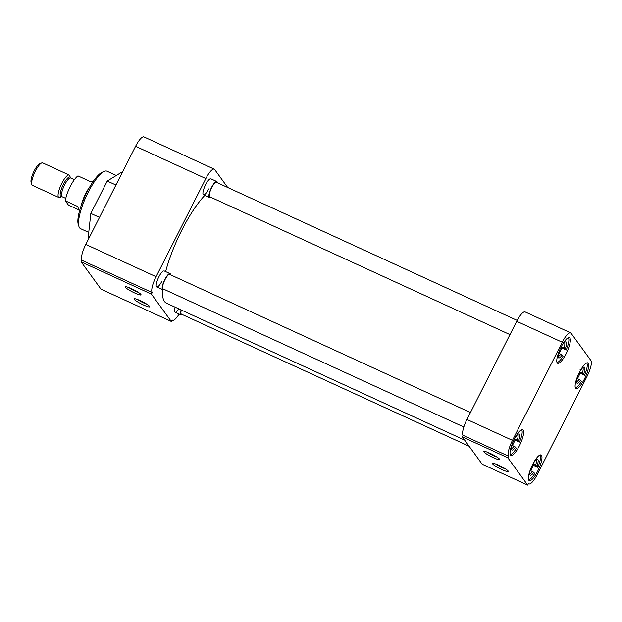 <?xml version="1.0" encoding="UTF-8"?>
<svg xmlns="http://www.w3.org/2000/svg" width="622" height="622" viewBox="0 0 622 622"><rect width="100%" height="100%" fill="white"/><g stroke="black" fill="none" stroke-linecap="round" stroke-linejoin="round"><path stroke-width="0.93" d="M131.615 288.732A8.825 1.244 -153.1 0 0 125.457 286.758A8.825 1.244 -153.1 0 0 134.717 293.001A8.825 1.244 -153.1 0 0 141.031 294.657A8.825 1.244 -153.1 0 0 131.615 288.732M128.925 287.589A7.122 1.003 -153.1 0 0 135.176 291.088A7.122 1.003 -153.1 0 0 138.309 292.348M140.3 300.683A8.825 1.244 -153.1 0 0 134.142 298.708A8.825 1.244 -153.1 0 0 143.402 304.951A8.825 1.244 -153.1 0 0 149.715 306.607A8.825 1.244 -153.1 0 0 140.3 300.683M137.61 299.54A7.122 1.003 -153.1 0 0 143.861 303.038A7.122 1.003 -153.1 0 0 146.994 304.306M116.291 175.482L106.937 171.19A31.613 8.335 114.7 0 0 104.364 171.33A31.613 8.335 114.7 0 0 88.184 192.276A31.613 8.335 114.7 0 0 78.978 226.61A31.613 8.335 114.7 0 0 79.577 227.831A31.613 8.335 114.7 0 0 80.549 228.655L88.744 232.418M208.72 188.948A8.825 2.325 -65.3 0 1 203.052 194.258A8.825 2.325 -65.3 0 1 205.618 184.68A8.825 2.325 -65.3 0 1 210.135 178.841M178.848 308.893A8.825 2.325 -65.3 0 1 174.658 311.614A8.825 2.325 -65.3 0 1 175.147 307.198M161.984 281.058A8.825 2.325 -65.3 0 1 156.316 286.369A8.825 2.325 -65.3 0 1 158.89 276.79A8.825 2.325 -65.3 0 1 163.399 270.951M104.364 171.33L102.311 172.185A29.926 7.884 114.7 0 0 85.09 195.946A29.926 7.884 114.7 0 0 78.286 224.495L78.978 226.61M135.573 146.302L205.851 178.576A14.112 3.716 -65.3 0 1 214.225 169.161L143.946 136.887A14.112 3.716 114.7 0 0 135.573 146.302L85.789 244.43A14.112 3.716 114.7 0 0 81.948 260.307L81.163 261.862L101.013 289.176L171.291 321.45L172.076 319.895A14.112 3.716 -65.3 0 0 172.512 320.26A14.112 3.716 -65.3 0 0 179.12 314.024M115.925 185.029L107.256 181.049L90.835 213.424L99.504 217.405M90.835 213.424L88.207 237.293L89.179 237.744M107.256 181.049L121.057 172.551L122.029 172.994M214.225 169.161A14.112 3.716 -65.3 0 1 214.66 169.526L227.706 187.486M81.163 261.862L151.441 294.136L171.291 321.45M81.948 260.307L152.227 292.581A14.112 3.716 -65.3 0 1 156.068 276.704L85.789 244.43M205.851 178.576L156.068 276.704M152.227 292.581L151.441 294.136M204.762 195.417A63.514 16.74 114.7 0 0 181.811 230.124A63.514 16.74 114.7 0 0 165.639 271.604M162.482 289.572A63.514 16.74 114.7 0 0 166.471 303.209L464.673 440.151M579.424 372.298A14.112 3.716 114.7 0 0 576.011 388.54A14.112 3.716 114.7 0 0 584.385 379.132A14.112 3.716 114.7 0 0 587.79 362.89A14.112 3.716 114.7 0 0 579.424 372.298M561.083 347.06A14.112 3.716 114.7 0 0 557.67 363.302A14.112 3.716 114.7 0 0 566.043 353.887A14.112 3.716 114.7 0 0 569.449 337.645A14.112 3.716 114.7 0 0 561.083 347.06M514.347 439.171A14.112 3.716 114.7 0 0 510.942 455.413A14.112 3.716 114.7 0 0 519.316 445.997A14.112 3.716 114.7 0 0 522.721 429.755A14.112 3.716 114.7 0 0 514.347 439.171M532.689 464.409A14.112 3.716 114.7 0 0 529.283 480.651A14.112 3.716 114.7 0 0 537.657 471.235A14.112 3.716 114.7 0 0 541.062 455.001A14.112 3.716 114.7 0 0 532.689 464.409M501.97 469.61A8.825 1.244 -153.1 0 0 508.291 471.266A8.825 1.244 -153.1 0 0 498.875 465.342A8.825 1.244 -153.1 0 0 492.717 463.367A8.825 1.244 -153.1 0 0 501.97 469.61M496.185 464.199A7.122 1.003 -153.1 0 0 502.436 467.697A7.122 1.003 -153.1 0 0 505.569 468.965M493.293 457.66A8.825 1.244 -153.1 0 0 499.606 459.316A8.825 1.244 -153.1 0 0 490.19 453.391A8.825 1.244 -153.1 0 0 484.033 451.416A8.825 1.244 -153.1 0 0 493.293 457.66M487.5 452.248A7.122 1.003 -153.1 0 0 493.751 455.747A7.122 1.003 -153.1 0 0 496.885 457.014M571.05 333.19L590.9 360.503A14.112 3.716 -65.3 0 1 587.059 376.38L537.276 474.508A14.112 3.716 -65.3 0 1 528.902 483.916A14.112 3.716 -65.3 0 1 528.475 483.551L527.681 485.113L507.832 457.792L508.625 456.237A14.112 3.716 -65.3 0 1 512.466 440.36L562.249 342.232A14.112 3.716 -65.3 0 1 570.623 332.824A14.112 3.716 -65.3 0 1 571.05 333.19M570.623 332.824L525.085 311.91A14.112 3.716 114.7 0 0 516.719 321.325L562.249 342.232M512.466 440.36L466.935 419.453L516.719 321.325M466.935 419.453A14.112 3.716 114.7 0 0 463.095 435.33L508.625 456.237M527.681 485.113L482.151 464.199L462.301 436.885L507.832 457.792M462.301 436.885L463.095 435.33M586.678 362.937A13.676 3.6 -65.3 0 1 584.571 375.229L580.116 373.184A13.676 3.6 -65.3 0 1 578.615 376.411A13.676 3.6 -65.3 0 1 577.441 378.58M577.62 376.248L577.667 376.302A8.825 2.325 -65.3 0 0 576.547 382.592A8.825 2.325 -65.3 0 0 580.505 380.221L581.407 381.457A13.676 3.6 -65.3 0 1 575.327 387.661M579.626 371.902L582.301 373.13A7.55 1.99 114.7 0 0 582.721 367.781M580.715 369.919L580.824 370.074A8.825 2.325 -65.3 0 1 583.63 367.167A8.825 2.325 -65.3 0 1 583.669 373.985L584.571 375.229M580.824 370.074L579.953 369.903M580.505 380.221L576.975 378.37M580.116 373.184L579.44 372.259M582.301 373.13L583.669 373.985M579.144 379.366A7.55 1.99 -65.3 0 1 576.423 381.504M539.943 455.047A13.676 3.6 -65.3 0 1 537.836 467.34L533.381 465.295A13.676 3.6 -65.3 0 1 531.888 468.522A13.676 3.6 -65.3 0 1 530.714 470.691M530.893 468.35L530.931 468.413A8.825 2.325 -65.3 0 0 529.82 474.703A8.825 2.325 -65.3 0 0 533.777 472.323L534.679 473.567A13.676 3.6 -65.3 0 1 528.591 479.772M532.891 464.012L535.573 465.24A7.55 1.99 114.7 0 0 535.993 459.891M533.979 462.029L534.096 462.185A8.825 2.325 -65.3 0 1 536.903 459.277A8.825 2.325 -65.3 0 1 536.934 466.096L537.836 467.34M534.096 462.185L533.225 462.014M533.777 472.323L530.247 470.481M533.381 465.295L532.712 464.37M535.573 465.24L536.934 466.096M532.409 471.476A7.55 1.99 -65.3 0 1 529.695 473.614M521.609 429.81A13.676 3.6 -65.3 0 1 519.494 442.094L515.039 440.049A13.676 3.6 -65.3 0 1 513.547 443.276A13.676 3.6 -65.3 0 1 512.372 445.453M512.551 443.113L512.59 443.175A8.825 2.325 -65.3 0 0 511.478 449.465A8.825 2.325 -65.3 0 0 515.436 447.086L516.338 448.33A13.676 3.6 -65.3 0 1 510.25 454.534M514.557 438.774L517.232 440.003A7.55 1.99 114.7 0 0 517.652 434.654M515.638 436.792L515.755 436.947A8.825 2.325 -65.3 0 1 518.561 434.039A8.825 2.325 -65.3 0 1 518.592 440.858L519.494 442.094M515.755 436.947L514.884 436.776M515.436 447.086L511.906 445.243M515.039 440.049L514.371 439.124M517.232 440.003L518.592 440.858M514.067 446.231A7.55 1.99 -65.3 0 1 511.354 448.376M568.337 337.699A13.676 3.6 -65.3 0 1 566.23 349.984L561.775 347.939A13.676 3.6 -65.3 0 1 560.274 351.166A13.676 3.6 -65.3 0 1 559.1 353.343M559.279 351.002L559.326 351.065A8.825 2.325 -65.3 0 0 558.206 357.355A8.825 2.325 -65.3 0 0 562.164 354.975L563.066 356.219A13.676 3.6 -65.3 0 1 556.985 362.424M561.285 346.664L563.96 347.892A7.55 1.99 114.7 0 0 564.379 342.543M562.374 344.681L562.482 344.837A8.825 2.325 -65.3 0 1 565.289 341.929A8.825 2.325 -65.3 0 1 565.328 348.748L566.23 349.984M562.482 344.837L561.619 344.666M562.164 354.975L558.642 353.133M561.775 347.939L561.098 347.014M563.96 347.892L565.328 348.748M560.803 354.12A7.55 1.99 -65.3 0 1 558.082 356.266M181.329 310.036A7.962 2.099 114.7 0 0 181.391 314.126L469.097 446.246M182.308 314.545A8.825 2.325 -65.3 0 1 181.033 314.911A8.825 2.325 -65.3 0 1 181.088 309.919M470.45 412.526L169.697 274.419A7.962 2.099 114.7 0 0 164.978 279.729A7.962 2.099 114.7 0 0 163.057 288.888L463.825 427.003M163.967 289.308A8.825 2.325 -65.3 0 1 162.692 289.665A8.825 2.325 -65.3 0 1 164.822 279.519A8.825 2.325 -65.3 0 1 170.055 273.633A8.825 2.325 -65.3 0 1 170.607 274.838M517.185 320.416L216.425 182.308A7.962 2.099 114.7 0 0 211.705 187.619A7.962 2.099 114.7 0 0 209.785 196.777L509.97 334.62M210.695 197.197A8.825 2.325 -65.3 0 1 209.427 197.555A8.825 2.325 -65.3 0 1 211.558 187.409A8.825 2.325 -65.3 0 1 216.79 181.523A8.825 2.325 -65.3 0 1 217.342 182.728M89.918 186.631A16.654 4.393 114.7 0 0 85.712 193.551A16.654 4.393 114.7 0 0 81.171 205.688M93.214 181.422L90.338 181.57L77.968 175.886A16.654 4.393 114.7 0 0 70.27 186.46A16.654 4.393 114.7 0 0 65.326 200.813L77.696 206.496L79.398 211.464M69.773 175.839A12.347 3.258 114.7 0 0 69.159 175.046A12.347 3.258 114.7 0 0 61.835 183.28A12.347 3.258 114.7 0 0 58.857 197.493A12.347 3.258 114.7 0 0 59.86 197.438L61.695 196.676A10.815 2.853 -65.3 0 1 63.452 184.267A10.815 2.853 -65.3 0 1 70.395 177.729L69.773 175.839M69.159 175.046L42.708 162.894A12.347 3.258 114.7 0 0 41.705 162.956A12.347 3.258 114.7 0 0 35.384 171.136A12.347 3.258 114.7 0 0 31.792 184.547A12.347 3.258 114.7 0 0 32.398 185.34L58.857 197.493M41.705 162.956L39.668 163.796A10.667 2.815 114.7 0 0 34.202 170.863A10.667 2.815 114.7 0 0 31.1 182.448L31.792 184.547M78.597 209.754L68.436 205.089L65.326 200.813M68.521 190.215A10.302 2.713 -65.3 0 1 69.858 187.292A10.302 2.713 -65.3 0 1 69.944 187.113M74.368 179.688L70.737 178.016A10.302 2.713 114.7 0 0 64.626 184.889A10.302 2.713 114.7 0 0 62.138 196.746L61.718 196.669M172.006 320.027L172.512 320.26M528.902 483.916L528.405 483.691M181.033 314.911L175.093 312.182M162.692 289.665L156.76 286.944M170.055 273.633L164.122 270.904M209.427 197.555L203.487 194.834M216.79 181.523L210.85 178.802M65.769 198.41L62.138 196.746"/></g></svg>
